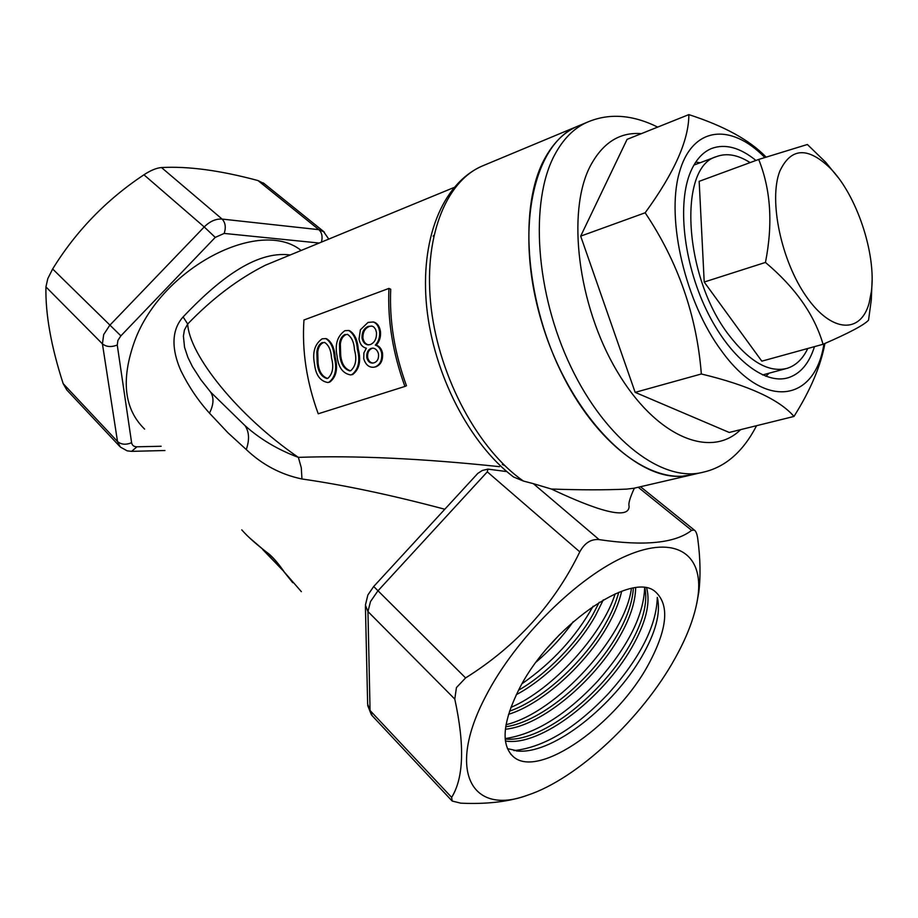 <?xml version="1.0" encoding="UTF-8"?>
<svg xmlns="http://www.w3.org/2000/svg" width="918" height="918" viewBox="0 0 918 918"><rect width="100%" height="100%" fill="white"/><g stroke="black" fill="none" stroke-linecap="round" stroke-linejoin="round"><path stroke-width="1.38" d="M264.384 183.784L258.004 180.559C220.354 170.427 188.179 166.089 161.488 167.546C156.508 167.96 150.655 170.369 143.931 174.787C106.442 199.688 76.022 231.095 52.647 268.985L47.793 278.636L45.934 286.909C45.349 314.094 51.098 346.338 63.17 383.644L66.865 390.024L119.524 446.194M675.178 658.126C642.508 717.532 577.812 778.648 527.552 795.206C472.093 815.976 445.861 771.808 485.806 696.119C515.629 637.964 578.283 576.229 626.96 555.597C675.855 534.597 703.486 554.323 698.059 595.61C695.534 614.406 687.915 635.245 675.178 658.126M527.552 795.206L524.316 796.308C506.793 801.988 485.622 804.283 460.802 803.17L452.149 801.035L451.645 797.375C463.751 777.936 464.795 745.175 454.789 699.091L456.43 687.593L465.598 677.92C516.272 646.192 554.334 604.17 579.797 551.867C584.663 542.928 591.123 538.843 599.167 539.623C644.333 546.325 675.155 543.226 691.633 530.352L694.318 530.076C696.016 531.201 697.175 534.219 697.806 539.141C700.377 558.626 700.721 576.286 698.805 592.133L696.762 603.562M484.119 165.24L481.893 166.169C441.661 184.105 419.974 240.413 426.686 306.956C433.526 373.787 469.293 443.543 513.483 476.947L523.386 481.043L533.347 483.66L599.167 539.623M682.131 476.224L692.838 474.583C652.537 485.576 595.426 443.784 560.175 370.023C524.752 296.445 519.221 205.483 544.466 159.078C553.061 143.151 563.916 132.284 577.043 126.477C533.335 144.31 514.287 230.464 541.459 321.323C568.196 412.285 633.569 480.332 682.131 476.224M690.565 475.111L633.833 488.261L626.627 489.11C605.719 490.086 580.624 490.063 551.374 489.03L533.347 483.66M144.608 429.096C124.079 409.084 120.774 379.719 134.682 341.014C161.637 267.482 260.012 217.222 301.15 250.476M241.778 529.87C247.642 536.674 256.845 544.81 269.387 554.3C274.069 558.442 279.049 564.375 284.351 572.109L301.356 591.651M444.771 509.226C391.745 495.112 344.147 485.037 301.953 478.978C280.874 474.583 262.318 464.772 246.276 449.545L227.928 432.768L209.476 413.146C198.345 400.856 188.878 386.834 181.064 371.079C174.248 355.92 168.487 333.245 183.107 316.917C217.084 281.115 255.066 250.327 290.226 254.974M603.321 599.844L595.484 615.634C578.96 645.802 544.913 679.779 516.329 694.628M518.555 690.198C545.923 674.753 577.743 642.256 593.326 613.717L599.213 602.288M621.681 591.238C619.088 602.46 614.314 614.131 607.372 626.237C586.12 664.001 542.595 703.854 508.526 714.33M509.524 711.175C542.802 699.711 584.743 660.799 605.191 624.297C611.457 613.35 615.967 602.701 618.732 592.34M635.658 587.853C635.371 602.288 629.966 618.663 619.42 636.966C594.29 680.949 541.861 725.736 505.382 729.236M505.692 726.781C541.987 721.812 592.73 677.909 617.206 635.004C627.109 617.814 632.491 602.208 633.351 588.174M646.674 588.117C650.724 603.344 645.698 623.253 631.607 647.833C603.218 697.508 540.851 746.942 505.405 740.998M507.711 739.208L505.198 739.047L507.711 739.208C543.972 740.964 602.185 693.262 629.381 645.836C642.818 622.427 647.982 603.092 644.861 587.83M649.049 663.37C667.696 628.233 669.681 604.262 655.016 591.444C631.194 570.571 550.261 626.764 518.922 689.475C502.559 722.638 500.735 745.072 513.437 756.799C539.061 779.577 617.539 723.177 649.049 663.37M507.447 748.663L519.106 751.154C555.172 753.047 614.027 704.668 641.693 656.818C655.693 632.594 660.914 612.88 657.368 597.698M573.314 621.589C562.803 636.358 550.456 649.806 536.284 661.935M547.92 647.305L559.9 634.246M433.858 235.329L433.17 236.213M502.318 464.519L504.705 465.529M634.372 488.135C629.966 497.717 628.21 503.718 629.105 506.139C629.278 523.673 581.117 503.087 551.374 489.03M368.003 594.784L373.695 586.499L477.796 473.401L482.283 470.486L487.883 469.121L506.828 471.588M487.883 469.121L487.309 471.852L377.803 590.997L370.493 601.588L367.957 611.549L370.057 710.486L451.645 797.375M388.945 288.413L390.712 289.227C389.266 320.726 394.522 352.902 406.467 385.755L404.918 386.444C392.789 353.074 387.465 320.393 388.945 288.413L303.961 319.992C301.873 350.745 306.623 382.014 318.225 413.788L404.918 386.444M453.94 187.524L265.382 265.21C238.164 278.911 212.265 298.511 187.697 324.008C189.2 354.818 237.647 415.739 298.373 457.371C355.117 455.385 422.154 458.495 499.484 466.665M301.953 478.978L301.299 467.801L298.373 457.371C277.913 449.728 260.173 439.183 245.129 425.745C249.226 431.976 249.604 439.906 246.276 449.545M579.189 125.582L577.043 126.477L579.189 125.582M183.107 316.917L187.697 324.008L184.426 329.987L183.405 336.103L184.552 347.325L187.892 357.389L192.459 366.684L200.835 379.708L210.67 392.147L245.129 425.745M657.288 597.411C656.531 625.606 640.339 657.552 608.726 693.274C575.689 728.215 544.087 747.321 513.919 750.614M644.654 587.807C643.598 615.576 627.946 646.685 597.675 681.122C566.004 714.961 535.171 734.113 505.152 738.577M631.4 588.53C625.238 636.553 557.088 712.391 506.025 724.704M615.152 593.831C602.472 634.705 552.544 689.636 510.844 707.434M593.108 606.236C575.999 636.84 552.338 662.647 522.112 683.658M269.387 554.3L271.751 556.824C274.333 559.177 276.731 561.919 283.857 571.604L284.351 572.109M325.947 338.639L326.647 338.776C331.639 341.84 334.473 347.933 335.162 357.068C338.099 368.623 336.309 376.965 329.791 382.083L328.208 382.427M348.806 330.526L349.563 330.675C354.635 333.796 357.527 339.947 358.238 349.127C361.256 360.82 359.408 369.265 352.719 374.487L351.101 374.842M373.442 322.011L374.246 322.184C377.608 323.492 379.685 326.659 380.488 331.662C380.924 337.124 379.501 341.611 376.196 345.134C379.306 346.075 381.383 348.599 382.462 352.719C383.185 360.005 381.004 364.698 375.898 366.798L374.096 367.189M379.604 331.559C380.052 337.067 378.629 341.576 375.324 345.122C378.434 346.075 380.522 348.622 381.601 352.776C382.347 360.12 380.167 364.836 375.06 366.948L373.626 367.269C368.852 367.51 365.559 364.653 363.735 358.686L363.884 352.902L366.362 348.197C362.392 347.245 359.948 344.227 359.03 339.109L360.395 329.78L368.049 322.413L373.339 321.988C376.713 323.308 378.801 326.498 379.604 331.559L380.488 331.662M375.324 345.122L376.196 345.134M381.601 352.776L382.462 352.719M375.06 366.948L375.898 366.798M376.495 332.5L375.565 329.275L373.787 326.98L371.985 326.085L368.313 326.372C364.01 328.116 361.91 331.983 362.025 337.973C362.862 342.047 364.836 344.342 367.969 344.858L370.39 344.548C374.659 342.655 376.701 338.639 376.495 332.5M378.468 353.797C377.436 350.332 375.554 348.438 372.857 348.117L371.09 348.381C367.774 349.907 366.351 353.051 366.833 357.825C367.9 361.417 369.851 363.172 372.697 363.092L374.2 362.771C377.527 361.451 378.95 358.456 378.468 353.797M373.052 348.14L371.09 348.381M371.962 348.381C368.646 349.907 367.223 353.04 367.682 357.768L366.833 357.825M367.682 357.768C368.703 361.222 370.574 362.966 373.316 363M372.1 326.119L368.313 326.372M369.197 326.544C364.894 328.288 362.794 332.132 362.908 338.076L362.025 337.973M362.908 338.076C363.712 342.035 365.639 344.296 368.692 344.881M351.869 374.624L350.607 374.923C342.804 373.523 338.283 367.246 337.067 356.092C334.737 344.468 337.342 336.011 344.858 330.698L348.645 330.491C353.74 333.636 356.643 339.844 357.366 349.104C360.395 360.889 358.571 369.392 351.869 374.624L352.719 374.487M345.03 334.462C341.863 336.045 340.016 339.212 339.465 343.963L339.821 355.059C340.658 363.815 343.975 369.082 349.769 370.883L350.791 370.665C355.782 366.075 357.022 359.19 354.509 349.999C354.038 342.276 351.674 337.055 347.417 334.336L345.925 334.634C342.758 336.206 340.899 339.35 340.349 344.066L339.465 343.963M340.349 344.066L340.693 355.082L339.821 355.059M340.693 355.082C341.485 363.539 344.709 368.772 350.343 370.78M347.589 334.381L345.925 334.634M328.954 382.221L327.76 382.508C320.107 381.131 315.689 374.923 314.495 363.872C312.246 352.374 314.794 344.021 322.149 338.811L325.741 338.593C330.744 341.68 333.601 347.83 334.29 357.056C337.239 368.692 335.46 377.091 328.954 382.221L329.791 382.083M322.298 342.54C319.212 344.089 317.399 347.199 316.859 351.892L317.18 362.862C318.007 371.526 321.254 376.736 326.9 378.514L327.887 378.319C332.752 373.798 333.957 367.005 331.501 357.928C331.054 350.24 328.736 345.065 324.547 342.403L323.193 342.701C320.095 344.239 318.282 347.337 317.743 351.996L316.859 351.892M317.743 351.996L318.053 362.874L317.18 362.862M318.053 362.874C318.833 371.239 321.977 376.414 327.485 378.411M324.743 342.46L323.193 342.701M755.95 160.455C739.954 147.488 725.163 143.506 711.576 148.498C702.798 152.113 695.855 159.766 690.761 171.448C677.163 202.568 683.336 261.859 706.217 309.55C729.007 357.354 764.051 385.147 788.137 377.768C800.393 373.844 809.171 363.471 814.473 346.637M823.928 343.894C815.264 401.51 764.981 410.977 721.789 351.25C685.574 302.906 666.101 220.182 679.102 173.433C691.713 126.179 730.602 122.392 764.774 157.46M765.979 157.07L765.75 156.737C749.455 139.949 723.82 125.904 688.844 114.612C688.89 140.064 674.328 172.791 645.159 212.781C678.046 261.859 696.773 315.597 701.341 373.982C748.399 385.296 779.279 399.456 793.99 416.439C810.502 390.173 820.807 365.834 824.926 343.458M688.844 114.612L627.086 139.364L580.681 236.144L635.153 392.365L729.236 432.458L793.99 416.439M580.681 236.144L645.159 212.781M635.153 392.365L701.341 373.982M779.738 171.345C790.8 147.649 807.553 146.524 829.998 167.96C856.54 194.536 876.392 253.701 871.389 291.454L869.151 302.951C860.832 333.98 831.708 333.039 806.555 296.881C781.241 261.16 768.527 200.353 779.738 171.345M872.077 280.541L871.32 299.681L868.543 320.175C864.079 325.029 848.92 333.062 823.056 344.273C814.473 314.805 795.275 287.518 765.451 262.433C773.059 223.889 770.81 189.556 758.693 159.445L807.381 144.493L825.672 162.234L838.203 177.587M750.109 162.612C737.865 154.763 726.608 152.778 716.304 156.668C677.874 167.122 683.623 276.57 728.766 334.898C749.455 361.761 768.871 372.915 787.013 368.359C795.849 365.605 802.768 358.984 807.771 348.484M758.693 159.445L699.172 181.339L704.209 282.033L761.825 361.164L823.056 344.273M704.209 282.033L765.451 262.433M769.043 373.213L765.853 376.3M695.741 162.119L700.136 162.75M319.2 243.041L224.176 233.424L215.248 237.395L120.889 335.85L117.906 340.406L117.252 345.042C111.262 347.337 106.316 346.947 102.426 343.86L103.688 334.577L109.644 325.442L204.221 226.941L143.931 174.787M367.831 595.139L365.398 605.191L367.957 611.549L454.789 699.091M756.57 425.7C743.155 451.633 725.45 467.101 703.452 472.127C663.324 483.086 606.259 440.996 570.893 366.821C535.355 292.819 529.606 201.432 554.644 154.924C563.182 138.962 573.979 128.084 587.05 122.312L481.893 166.169C445.299 181.856 422.842 238.737 431.231 308.448C439.515 378.067 478.542 449.992 523.386 481.043M373.695 586.499L465.598 677.92M52.647 268.985L120.889 335.85M63.17 383.644L117.515 441.512L102.426 343.86L45.934 286.909M161.488 167.546L222.11 219.081L318.89 229.672L258.004 180.559M136.92 446.802L131.63 451.358L127.166 450.853L120.315 447.043L117.515 441.512C121.233 444.645 125.938 445.035 131.607 442.705C132.135 445.402 133.902 446.768 136.92 446.802L161.143 446.251M321.415 242.134C322.803 236.833 321.966 232.679 318.89 229.672L324.375 232.093M215.248 237.395L204.221 226.941C209.935 221.272 215.902 218.656 222.11 219.081C225.449 222.684 226.138 227.457 224.176 233.424M579.797 551.867L487.309 471.852M691.633 530.352L638.205 487.251M365.421 606.465L367.648 704.152L372.146 715.684L451.622 800.462M117.252 345.042L131.607 442.705M210.67 392.147C214.101 397.746 213.699 404.746 209.476 413.146M357.366 349.104L358.238 349.127M334.29 357.056L335.162 357.068M641.338 133.649C619.616 131.917 602.529 142.864 590.067 166.479C566.578 211.978 577.789 305.281 616.873 370.952C655.716 436.991 710.761 459.344 740.585 429.658M510.5 753.839L513.437 756.799M263.271 182.889L323.343 231.267L328.759 239.105M640.489 486.724L694.318 530.076M516.329 750.958L519.106 751.154M292.762 582.689L284.064 571.88M270.867 556.136L249.157 537.5M371.457 714.938L367.67 705.449M164.942 450.52L131.905 451.346M262.697 549.526L283.398 570.973M374.246 322.184L373.339 321.988M368.543 344.881L367.969 344.858M349.563 330.675L348.645 330.491M326.647 338.776L325.741 338.593M698.059 595.61L698.805 592.133M692.838 474.583L701.191 472.644M657.69 127.097C632.307 114.52 608.76 112.925 587.05 122.312M786.818 378.124L788.137 377.768M829.998 167.96L825.672 162.234M871.389 291.454L871.32 299.681M785.785 368.692L762.583 374.946M716.304 156.668L693.905 165.091"/></g></svg>
